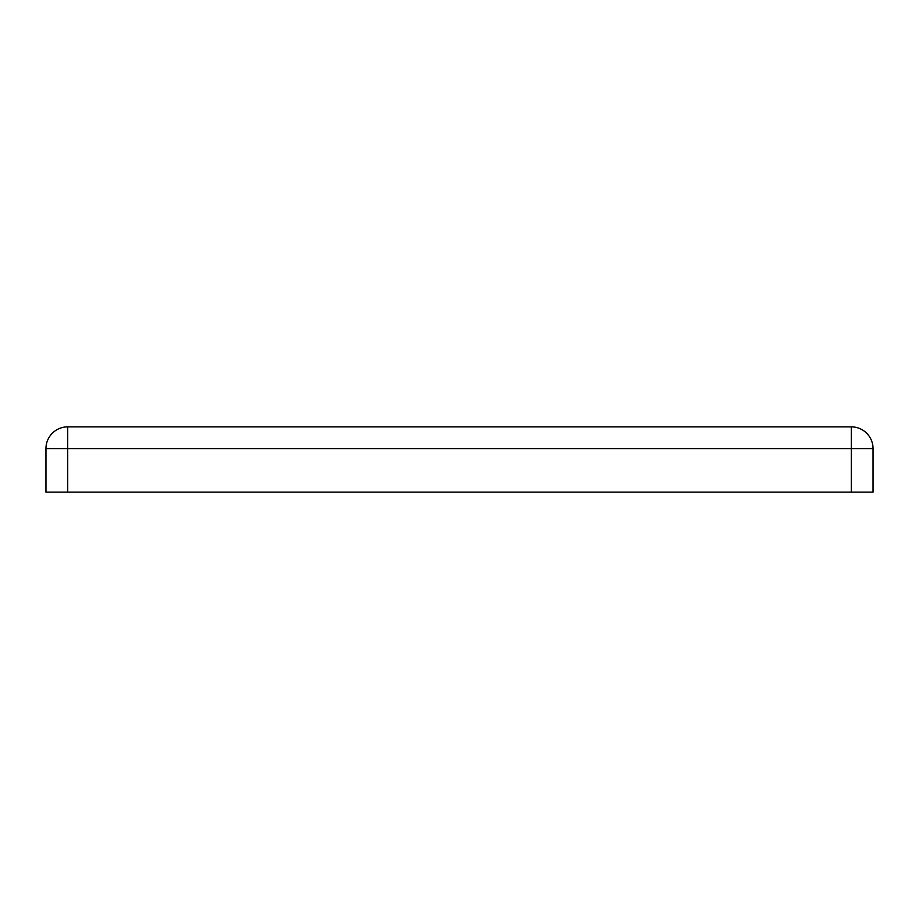 <?xml version="1.0" encoding="UTF-8"?>
<svg xmlns="http://www.w3.org/2000/svg" width="919" height="919" viewBox="0 0 919 919"><rect width="100%" height="100%" fill="white"/><g stroke="black" fill="none" stroke-linecap="round" stroke-linejoin="round"><path stroke-width="1.38" d="M67.719 492.147L45.95 492.147L45.95 448.621L67.719 448.621L67.719 426.853L851.281 426.853A21.769 21.769 0 0 1 873.05 448.621L873.05 492.147L851.281 492.147L851.281 448.621L67.719 448.621L67.719 492.147L851.281 492.147M67.719 426.853A21.769 21.769 0 0 0 45.95 448.621A21.769 21.769 0 0 1 67.719 426.853M873.05 448.621L851.281 448.621L851.281 426.853A21.769 21.769 0 0 1 873.05 448.621"/></g></svg>
